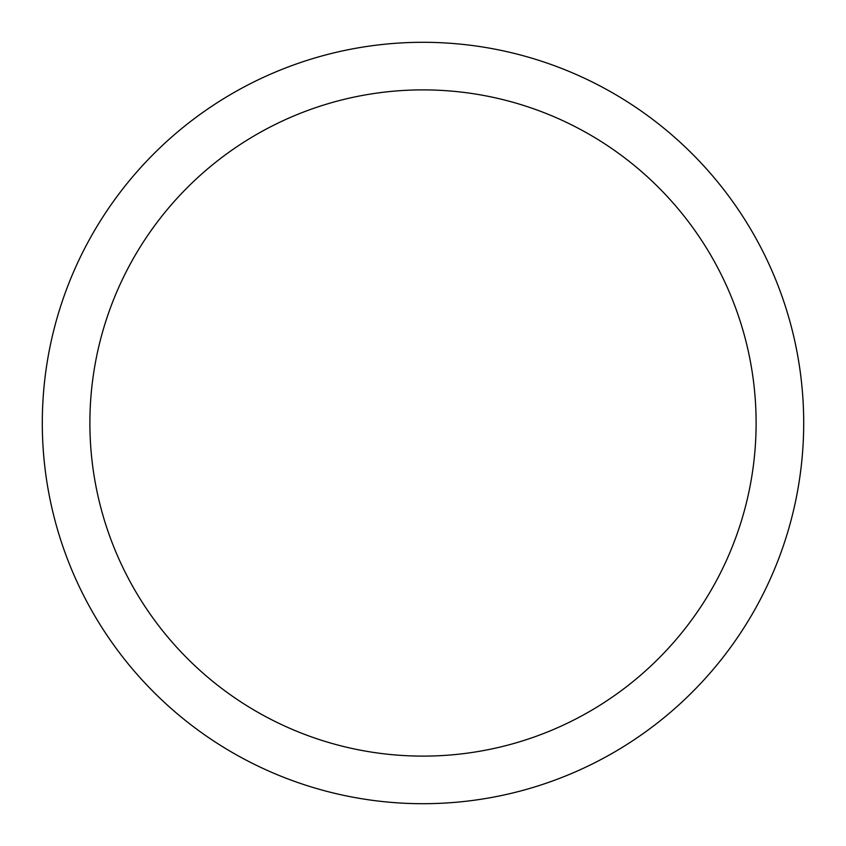 <?xml version="1.0" encoding="UTF-8"?>
<svg xmlns="http://www.w3.org/2000/svg" width="846" height="846" viewBox="0 0 846 846"><rect width="100%" height="100%" fill="white"/><g stroke="black" fill="none" stroke-linecap="round" stroke-linejoin="round"><path stroke-width="0.63" stroke-dasharray="4.23 3.17" d="M803.7 423A380.7 380.7 0 0 1 423 803.7A380.7 380.7 0 0 1 42.3 423A380.7 380.7 0 0 1 423 42.3A380.7 380.7 0 0 1 803.7 423A380.7 380.7 0 0 1 423 803.7A380.7 380.7 0 0 1 42.3 423A380.7 380.7 0 0 0 423 803.7A380.7 380.7 0 0 0 803.7 423A380.7 380.7 0 0 0 423 42.3A380.7 380.7 0 0 0 42.3 423A380.7 380.7 0 0 1 423 42.3A380.7 380.7 0 0 1 803.7 423A380.7 380.7 0 0 1 423 803.7A380.7 380.7 0 0 1 42.3 423A380.7 380.7 0 0 0 423 803.7A380.7 380.7 0 0 0 803.7 423A380.7 380.7 0 0 0 423 42.3A380.7 380.7 0 0 0 42.3 423A380.7 380.7 0 0 1 423 42.3A380.7 380.7 0 0 1 803.7 423A380.7 380.7 0 0 1 423 803.7A380.7 380.7 0 0 1 42.3 423M89.888 423A333.113 333.113 0 0 0 423 756.113A333.113 333.113 0 0 0 756.113 423A333.113 333.113 0 0 0 423 89.888A333.113 333.113 0 0 0 89.888 423"/><path stroke-width="1.27" d="M42.3 423A380.7 380.7 0 0 0 423 803.7A380.7 380.7 0 0 0 803.7 423A380.7 380.7 0 0 0 423 42.3A380.7 380.7 0 0 0 42.3 423M756.113 423A333.113 333.113 0 0 1 423 756.113A333.113 333.113 0 0 1 89.888 423A333.113 333.113 0 0 1 423 89.888A333.113 333.113 0 0 1 756.113 423"/></g></svg>
